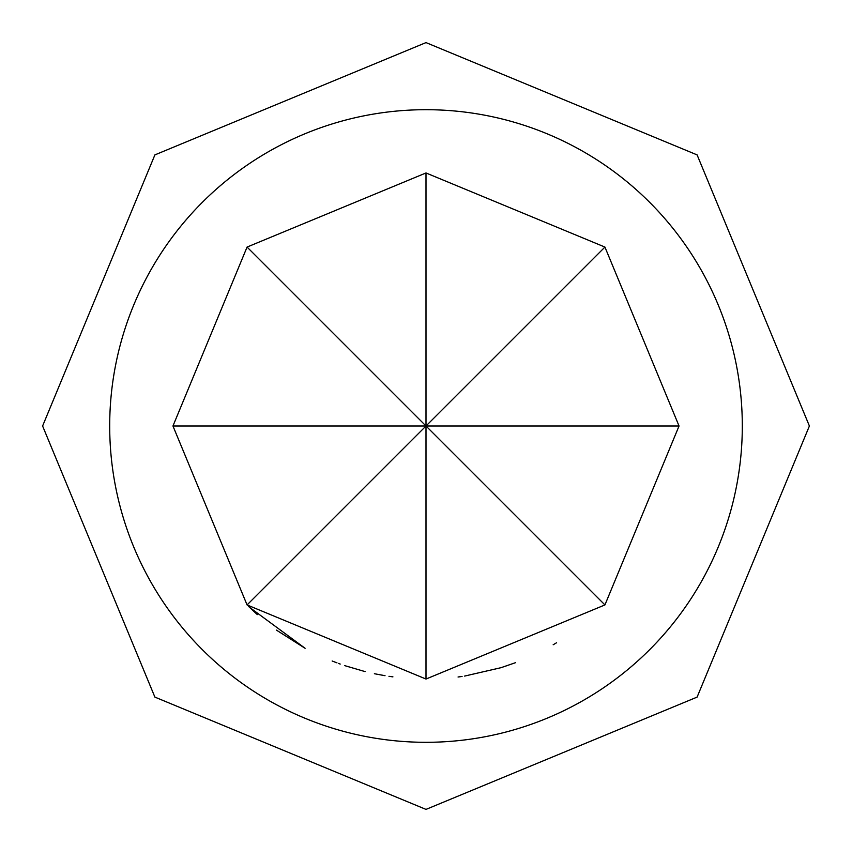 <?xml version="1.0" encoding="UTF-8"?>
<svg xmlns="http://www.w3.org/2000/svg" width="852" height="852" viewBox="0 0 852 852"><rect width="100%" height="100%" fill="white"/><g stroke="black" fill="none" stroke-linecap="round" stroke-linejoin="round"><path stroke-width="1.28" d="M248.72 606.56L257.325 614.622M276.453 630.129L305.112 648.297L249.253 607.103M426 742.305A316.305 316.305 0 0 0 742.305 426A316.305 316.305 0 0 0 426 109.695A316.305 316.305 0 0 0 109.695 426A316.305 316.305 0 0 0 426 742.305M385.029 675.7L374.39 673.73M365.103 671.61L344.687 665.625M340.204 664.059L338.414 663.399M336.977 662.867L332.142 660.992M501.626 667.478L515.598 662.654M392.921 676.871L388.97 676.318M500.806 667.734L464.638 676.073M462.072 676.456L458.057 677.01M556.601 642.738L553.161 644.772M679.044 426L604.931 247.069L426 172.956L247.069 247.069L172.956 426L247.069 604.931L426 679.044L604.931 604.931L679.044 426L426 426L247.069 604.931M604.931 247.069L426 426L172.956 426M426 172.956L426 426L604.931 604.931M426 679.044L426 426L247.069 247.069M426 42.6L697.106 154.894L809.4 426L697.106 697.106L426 809.4L154.894 697.106L42.6 426L154.894 154.894L426 42.6"/></g></svg>
